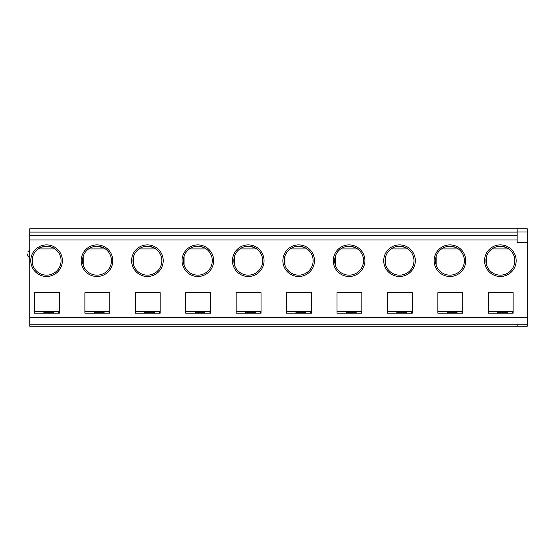 <?xml version="1.0" encoding="UTF-8"?>
<svg xmlns="http://www.w3.org/2000/svg" width="555" height="555" viewBox="0 0 555 555"><rect width="100%" height="100%" fill="white"/><g stroke="black" fill="none" stroke-linecap="round" stroke-linejoin="round"><path stroke-width="0.83" d="M59.35 311.452L34.472 311.452L34.472 313.2L59.35 313.2L59.35 292.693L34.472 292.693L34.472 313.2M58.677 313.2L58.677 311.452M46.571 246.24A14.451 14.451 0 0 1 49.527 274.843A14.451 14.451 0 0 1 32.8 265.082A14.451 14.451 0 0 1 46.571 246.24M54.973 248.931C54.362 247.96 51.802 247.065 47.286 246.26C41.882 246.829 38.843 247.724 38.177 248.931L54.973 248.931M32.8 265.082L32.8 256.306M58.004 292.693L37.164 292.693M43.887 313.2L43.887 312.285L53.634 312.285L53.634 313.2M517.163 326.243L527.25 326.243L527.25 324.224L29.769 324.224L29.769 326.243L517.163 326.243L517.163 324.224L29.769 324.224L29.769 228.757L527.25 228.757L527.25 231.983L517.163 231.983L517.163 242.611L527.25 242.611L527.25 231.983M46.571 244.894A15.797 15.797 0 0 1 60.252 268.592A15.797 15.797 0 0 1 32.891 268.592A15.797 15.797 0 0 1 46.571 244.894M27.75 253.968L27.75 255.987L27.75 253.968M104.056 313.2L104.056 312.285L94.308 312.285L94.308 313.2M84.894 313.2L109.765 313.2L109.765 292.693L84.894 292.693L84.894 313.2L84.894 311.452L109.765 311.452M96.993 244.894A15.797 15.797 0 0 1 112.79 260.69A15.797 15.797 0 0 1 96.993 276.494A15.797 15.797 0 0 1 81.197 260.69A15.797 15.797 0 0 1 96.993 244.894M103.244 247.662L96.993 246.24A14.451 14.451 0 0 1 111.451 260.69A14.451 14.451 0 0 1 96.993 275.148A14.451 14.451 0 0 1 82.542 260.69A14.451 14.451 0 0 1 96.993 246.24L92.824 246.85M86.913 292.693L107.753 292.693M109.092 313.2L109.092 311.452M83.222 256.306L83.222 265.082M105.388 248.931L88.599 248.931M153.659 247.662L149.184 246.351L143.245 246.85M155.809 248.931L139.021 248.931M133.644 256.306L133.644 265.082M204.08 247.662L199.606 246.351L193.667 246.85M206.231 248.931L189.435 248.931M184.066 256.306L184.066 265.082M254.502 247.662L250.027 246.351L244.089 246.85M256.653 248.931L239.857 248.931M234.487 256.306L234.487 265.082M304.924 247.662L300.442 246.351L294.511 246.85M307.075 248.931L290.279 248.931M284.902 256.306L284.902 265.082M159.514 313.2L159.514 311.452M209.936 313.2L209.936 311.452M260.357 313.2L260.357 311.452M310.779 313.2L310.779 311.452M137.328 292.693L158.168 292.693M160.187 311.452L135.316 311.452L135.316 313.2L160.187 313.2L160.187 292.693L135.316 292.693L135.316 313.2M147.415 246.24A14.451 14.451 0 0 1 161.866 260.69A14.451 14.451 0 0 1 147.415 275.148A14.451 14.451 0 0 1 132.964 260.69A14.451 14.451 0 0 1 147.415 246.24M187.75 292.693L208.59 292.693M210.609 311.452L185.738 311.452L185.738 313.2L210.609 313.2L210.609 292.693L185.738 292.693L185.738 313.2M197.837 246.24A14.451 14.451 0 0 1 212.287 260.69A14.451 14.451 0 0 1 197.837 275.148A14.451 14.451 0 0 1 183.379 260.69A14.451 14.451 0 0 1 197.837 246.24M238.171 292.693L259.012 292.693M261.03 311.452L236.152 311.452L236.152 313.2L261.03 313.2L261.03 292.693L236.152 292.693L236.152 313.2M248.258 246.24A14.451 14.451 0 0 1 262.709 260.69A14.451 14.451 0 0 1 248.258 275.148A14.451 14.451 0 0 1 233.801 260.69A14.451 14.451 0 0 1 248.258 246.24M288.593 292.693L309.433 292.693M311.452 311.452L286.574 311.452L286.574 313.2L311.452 313.2L311.452 292.693L286.574 292.693L286.574 313.2M298.673 246.24A14.451 14.451 0 0 1 313.131 260.69A14.451 14.451 0 0 1 298.673 275.148A14.451 14.451 0 0 1 284.222 260.69A14.451 14.451 0 0 1 298.673 246.24M144.723 313.2L144.723 312.285L154.47 312.285L154.47 313.2M195.145 313.2L195.145 312.285L204.892 312.285L204.892 313.2M245.567 313.2L245.567 312.285L255.314 312.285L255.314 313.2M295.988 313.2L295.988 312.285L305.736 312.285L305.736 313.2M147.415 244.894A15.797 15.797 0 0 1 163.212 260.69A15.797 15.797 0 0 1 147.415 276.494A15.797 15.797 0 0 1 131.618 260.69A15.797 15.797 0 0 1 147.415 244.894M197.837 244.894A15.797 15.797 0 0 1 213.633 260.69A15.797 15.797 0 0 1 197.837 276.494A15.797 15.797 0 0 1 182.04 260.69A15.797 15.797 0 0 1 197.837 244.894M248.258 244.894A15.797 15.797 0 0 1 264.055 260.69A15.797 15.797 0 0 1 248.258 276.494A15.797 15.797 0 0 1 232.455 260.69A15.797 15.797 0 0 1 248.258 244.894M298.673 244.894A15.797 15.797 0 0 1 314.477 260.69A15.797 15.797 0 0 1 298.673 276.494A15.797 15.797 0 0 1 282.877 260.69A15.797 15.797 0 0 1 298.673 244.894M512.459 313.2L512.459 311.452M506.604 247.662L502.129 246.351L496.191 246.85M508.755 248.931L491.959 248.931M486.589 256.306L486.589 265.082M456.182 247.662L451.708 246.351L445.769 246.85M458.333 248.931L441.544 248.931M436.168 256.306L436.168 265.082M462.037 313.2L462.037 311.452M405.767 247.662L401.286 246.351L395.347 246.85M407.911 248.931L391.122 248.931M385.746 256.306L385.746 265.082M411.616 313.2L411.616 311.452M355.346 247.662L350.864 246.351L344.926 246.85M357.496 248.931L340.701 248.931M335.324 256.306L335.324 265.082M361.201 313.2L361.201 311.452M507.416 313.2L507.416 312.285L497.668 312.285L497.668 313.2M456.994 313.2L456.994 312.285L447.247 312.285L447.247 313.2M406.579 313.2L406.579 312.285L396.832 312.285L396.832 313.2M356.157 313.2L356.157 312.285L346.41 312.285L346.41 313.2M490.273 292.693L511.113 292.693M513.132 311.452L488.261 311.452L488.261 313.2L513.132 313.2L513.132 292.693L488.261 292.693L488.261 313.2M500.36 246.24A14.451 14.451 0 0 1 514.811 260.69A14.451 14.451 0 0 1 500.36 275.148A14.451 14.451 0 0 1 485.902 260.69A14.451 14.451 0 0 1 500.36 246.24M449.938 246.24A14.451 14.451 0 0 1 464.389 260.69A14.451 14.451 0 0 1 449.938 275.148A14.451 14.451 0 0 1 435.488 260.69A14.451 14.451 0 0 1 449.938 246.24M439.851 292.693L460.692 292.693M462.71 311.452L437.839 311.452L437.839 313.2L462.71 313.2L462.71 292.693L437.839 292.693L437.839 313.2M399.517 246.24A14.451 14.451 0 0 1 413.974 260.69A14.451 14.451 0 0 1 399.517 275.148A14.451 14.451 0 0 1 385.066 260.69A14.451 14.451 0 0 1 399.517 246.24M389.437 292.693L410.277 292.693M412.289 311.452L387.418 311.452L387.418 313.2L412.289 313.2L412.289 292.693L387.418 292.693L387.418 313.2M349.095 246.24A14.451 14.451 0 0 1 363.553 260.69A14.451 14.451 0 0 1 349.095 275.148A14.451 14.451 0 0 1 334.644 260.69A14.451 14.451 0 0 1 349.095 246.24M339.015 292.693L359.855 292.693M361.874 311.452L336.996 311.452L336.996 313.2L361.874 313.2L361.874 292.693L336.996 292.693L336.996 313.2M517.163 231.983L517.163 228.757M527.25 242.611L527.25 324.224L517.163 324.224M500.36 244.894A15.797 15.797 0 0 1 516.157 260.69A15.797 15.797 0 0 1 500.36 276.494A15.797 15.797 0 0 1 484.564 260.69A15.797 15.797 0 0 1 500.36 244.894M449.938 244.894A15.797 15.797 0 0 1 465.735 260.69A15.797 15.797 0 0 1 449.938 276.494A15.797 15.797 0 0 1 434.142 260.69A15.797 15.797 0 0 1 449.938 244.894M399.517 244.894A15.797 15.797 0 0 1 415.313 260.69A15.797 15.797 0 0 1 399.517 276.494A15.797 15.797 0 0 1 383.72 260.69A15.797 15.797 0 0 1 399.517 244.894M349.095 244.894A15.797 15.797 0 0 1 364.892 260.69A15.797 15.797 0 0 1 349.095 276.494A15.797 15.797 0 0 1 333.298 260.69A15.797 15.797 0 0 1 349.095 244.894M29.769 232.101L517.163 232.101L517.163 235.591L29.769 235.591M29.769 250.61L29.096 250.61L29.096 257.333L29.769 257.333M517.163 239.961L29.769 239.961M527.25 317.502L29.769 317.502M29.096 250.61L27.75 251.956M29.096 257.333L27.75 255.987"/></g></svg>

